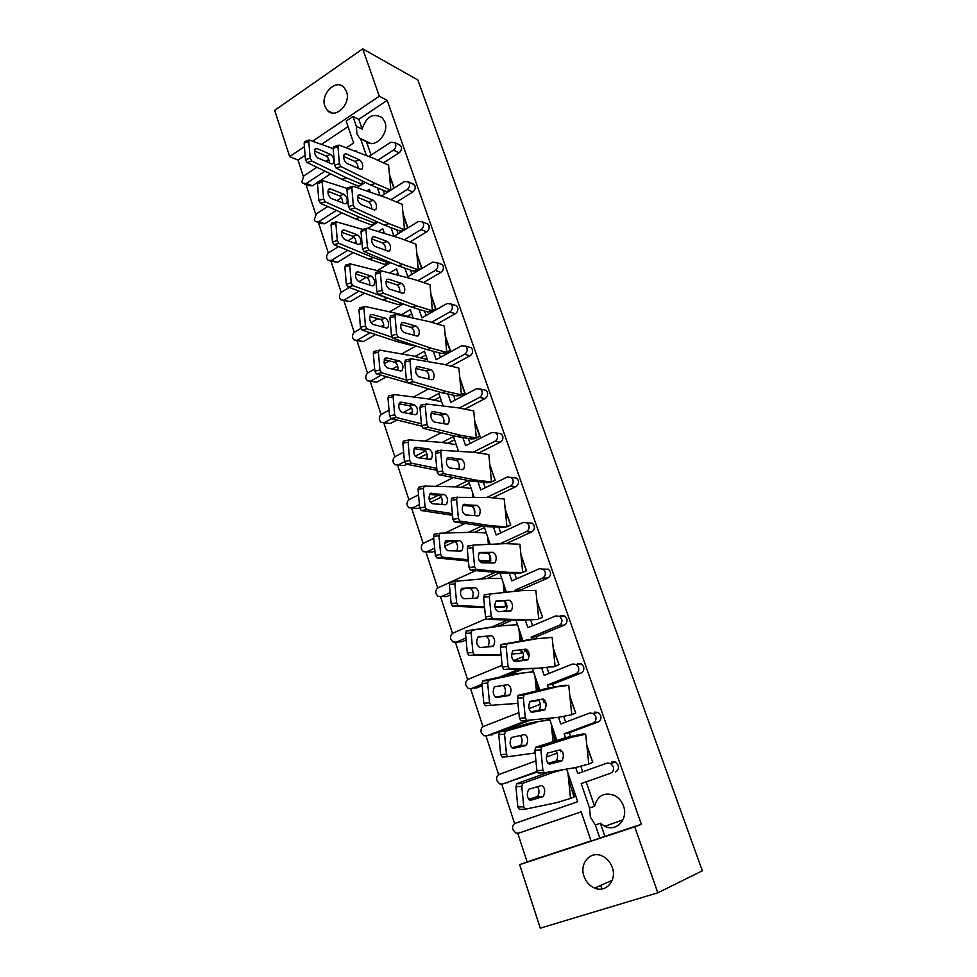 <?xml version="1.0" encoding="UTF-8"?>
<svg xmlns="http://www.w3.org/2000/svg" width="977" height="977" viewBox="0 0 977 977"><rect width="100%" height="100%" fill="white"/><g stroke="black" fill="none" stroke-linecap="round" stroke-linejoin="round"><path stroke-width="1.47" d="M589.522 807.942L594.566 806.294C597.619 795.534 604.25 791.907 614.496 795.425C618.71 797.635 621.702 801.152 623.473 805.976C628.59 819.019 616.365 832.27 604.885 826.322L600.391 823.257L595.372 825.028L590.377 817.175L589.522 807.942L581.193 783.591L610.588 773.234C613.165 771.977 614.044 769.766 613.238 766.603L610.613 763.428L607.059 763.11L577.761 773.552L575.697 767.507M584.002 876.32C586.053 881.975 589.607 885.895 594.663 888.081C606.009 893.198 617.171 880.216 612.274 867.393C610.283 861.983 606.9 858.16 602.125 855.95C590.596 850.356 579.129 863.375 584.002 876.32M324.901 106.322L327.576 110.67C335.563 119.414 351.305 103.647 346.493 91.533L343.953 87.356C335.893 78.404 320.151 94.244 324.901 106.322M384.84 121.905C389.493 133.458 375.229 148.87 366.534 141.836L359.658 138.233L356.91 133.788L356.349 126.302L362.162 129.086C366.412 116.397 373.104 112.599 382.239 117.68L384.84 121.905M304.409 146.672L289.668 156.601L274.659 110.377L362.723 48.85L417.851 79.98L702.341 870.8L657.802 892.807L540.281 928.15L519.654 864.657L634.745 826.835L657.802 892.807M592.05 762.585L592.758 762.341L586.811 745.158M582.951 733.983L581.291 734.435M574.5 713.515L575.709 713.051L569.86 696.125M566.086 685.207L564.572 685.634M557.073 665.484L558.991 664.702L553.226 648.044M549.538 637.358L548.378 637.688M539.646 618.539L542.601 617.293L536.923 600.879M522.292 572.485L526.505 570.776L520.924 554.606M506.684 526.811L510.727 525.125L505.219 509.188M491.37 481.991L495.229 480.318L489.807 464.625M480.025 436.34L474.846 438.722L480.025 436.34L474.675 420.867M465.089 393.169L459.984 395.6L465.089 393.169L459.825 377.916M450.434 350.767L445.39 353.234L450.434 350.767L445.231 335.734M436.035 309.135L431.052 311.639L436.035 309.135L430.906 294.297M421.893 268.235L416.984 270.776L421.893 268.235L416.837 253.605M407.934 227.861L403.012 213.621M394.158 188.024L389.42 174.346M371.089 155.087L366.534 141.836M398.689 144.462L401.266 146.648C401.877 149.139 401.144 151.203 399.08 152.815L393.389 150.128C395.465 148.504 396.198 146.428 395.587 143.924L394.732 142.557L390.678 142.337L368.891 156.515M383.497 162.854L399.08 152.815M384.486 194.118L383.167 190.295M412.172 183.505L414.981 185.777C415.604 188.317 414.871 190.381 412.77 191.98L407.116 189.526C409.229 187.914 409.961 185.825 409.339 183.285L408.435 181.844L404.356 181.588L381.409 196.059M396.662 202.031L412.77 191.98M398.115 233.845L396.735 229.839M425.874 223.245L427.987 224.099L428.952 225.614C429.575 228.178 428.83 230.254 426.705 231.83L421.099 229.607C423.224 228.02 423.981 225.931 423.346 223.342L422.382 221.828L418.278 221.535L394 236.361L391.008 227.629M409.998 241.93L426.705 231.83M411.989 274.281L410.548 270.079M439.784 263.692L442.129 264.547L443.167 266.147C443.802 268.76 443.045 270.849 440.896 272.4L435.327 270.421C437.488 268.858 438.246 266.758 437.598 264.132L436.56 262.52L432.457 262.202L407.812 276.747L404.857 268.113M423.493 282.561L440.896 272.4M426.119 315.437L424.604 311.04M453.926 304.897L456.528 305.728L457.627 307.425C458.286 310.075 457.529 312.176 455.331 313.702L449.811 311.981C452.009 310.43 452.778 308.329 452.119 305.654L451.008 303.957L446.892 303.615L421.881 317.855L418.962 309.318M437.159 323.949L455.331 313.702M440.505 357.35L438.917 352.746M468.301 346.859L471.17 347.653L472.367 349.448C473.039 352.147 472.257 354.248 470.035 355.762L464.563 354.297C466.786 352.782 467.568 350.658 466.896 347.946L465.699 346.139L461.584 345.773L436.194 359.707L433.312 351.28M450.934 366.131L470.035 355.762M455.148 400.02L453.487 395.209M482.894 389.615L486.082 390.348L487.376 392.241C488.06 394.989 487.267 397.102 485.019 398.592L479.585 397.407C481.844 395.905 482.638 393.78 481.954 391.008L480.66 389.102L476.556 388.724L450.776 402.329L447.93 394.012M464.82 409.143L485.019 398.592M470.059 443.485L468.337 438.453M497.745 433.202L501.262 433.825L502.654 435.84C503.35 438.624 502.557 440.749 500.261 442.215L494.887 441.311C497.183 439.833 497.989 437.696 497.293 434.887L495.889 432.86L491.797 432.457L465.626 445.732L462.817 437.537M478.718 453.023L500.261 442.215M485.251 487.767L483.444 482.504M512.84 477.619L516.723 478.107L518.225 480.244C518.934 483.09 518.128 485.227 515.807 486.656L510.482 486.045C512.815 484.604 513.633 482.443 512.913 479.597L511.398 477.448L507.332 477.032L480.745 489.953L477.985 481.869M492.542 497.83L515.807 486.656M500.737 532.868L498.844 527.372M499.748 543.896L526.371 531.635C528.74 530.218 529.571 528.056 528.838 525.15L527.189 522.866L532.453 523.232L528.191 522.927M532.453 523.232L534.089 525.504C534.822 528.386 534.004 530.535 531.635 531.94L526.371 531.635M506.11 543.664L531.635 531.94M516.515 578.836L514.537 573.096M515.416 591.28L515.038 590.181L542.565 578.091C544.983 576.711 545.813 574.537 545.068 571.582L543.273 569.139L548.476 569.2L543.7 569.151M548.476 569.2L550.259 571.618C551.004 574.549 550.173 576.711 547.767 578.079L542.565 578.091M520.594 590.731L520.375 590.096L547.767 578.079M532.587 625.683L530.535 619.699M560.908 615.644L564.779 616.035L566.745 618.624C567.503 621.604 566.66 623.778 564.217 625.121L559.076 625.463C561.531 624.108 562.373 621.922 561.616 618.917L559.65 616.316L555.742 615.913L527.861 627.674L525.235 619.992M537.032 638.628L536.373 636.723L564.217 625.121M548.976 673.446L546.9 667.389M577.602 663.407L581.388 663.786L583.55 666.546C584.319 669.575 583.464 671.749 580.985 673.068L575.905 673.751C578.396 672.432 579.263 670.234 578.482 667.181L576.32 664.409L572.522 664.018L544.177 675.363L541.661 668.024M553.678 687.149L552.689 684.254L580.985 673.068M565.683 722.137L563.68 716.288M594.627 712.111L598.303 712.465L600.672 715.408C601.466 718.498 600.599 720.684 598.083 721.966L593.076 723.004C595.604 721.71 596.483 719.512 595.689 716.397L593.308 713.43L589.62 713.076L560.81 723.981L558.514 717.265M570.641 736.56L569.322 732.713L598.083 721.966M582.732 771.781L580.79 766.163M611.993 761.767L615.534 762.097L618.148 765.235C618.954 768.386 618.075 770.584 615.51 771.83M594.566 806.294L586.273 782.125M362.162 129.086L358.828 119.353L387.185 100.362L641.376 824.332L604.873 836.324L600.391 823.257M366.351 155.538L360.733 139.125M380.053 195.595L377.403 187.865M527.189 522.866L523.171 522.439L496.157 534.993L493.434 527.043M543.273 569.139L539.304 568.724L511.863 580.9L509.188 573.072M515.038 590.181L520.375 590.096M531.793 639.19L531.097 637.138L536.373 636.723M548.488 687.979L547.474 685.011L552.689 684.254M565.512 737.733L564.169 733.812L569.322 732.713M356.629 151.814L356.239 150.653L355.274 151.288M346.298 147.845L353.625 142.996L346.188 121.111L353.002 116.519L356.349 126.302M573.987 796.89L568.59 779.39M555.522 740.92L551.907 730.295M548.244 719.512L546.656 719.951M538.364 690.446L535.543 682.154M531.964 671.602L530.523 672.017M525.125 651.476L524.368 649.278M521.547 640.961L519.495 634.916M515.99 624.596L515.135 624.804M505.048 592.404L503.741 588.557M505.036 606.583L503.937 607.059L505.475 606.534L504.987 601.356M505.634 606.461L500.175 607.132L503.937 607.059M488.72 544.384L488.28 543.078M489.66 560.835L490.784 560.493M402.475 303.603L401.388 304.226L402.817 303.737M316.902 167.262L303.896 175.86L301.844 181.795L302.809 183.322L306.363 183.42L312.371 185.801L317.61 182.369M318.355 181.881L330.605 173.869M312.371 185.801L308.83 185.703L304.494 183.994M348.044 126.57L321.653 144.254M305.117 155.319L298.009 160.081L303.31 176.324M306.009 184.592L315.73 214.354M318.417 222.597L328.345 253.019M331.032 261.25L341.193 292.367M343.88 300.586L354.26 332.4M356.935 340.607L367.56 373.129M370.234 381.335L381.091 414.578M383.778 422.821L394.867 456.784M397.602 465.162L408.887 499.735M411.671 508.272L423.163 543.481M425.996 552.176L437.696 588.02M440.59 596.874L452.51 633.389M455.453 642.414L467.604 679.613M470.596 688.797L482.968 726.705M486.033 736.072L498.636 774.7M501.751 784.238L514.61 823.623M517.786 833.344L527.104 861.897L591.036 840.879M566.611 769.082L577.712 801.702L515.331 823.269C512.949 824.429 512.119 826.554 512.84 829.632L515.832 833.051L518.567 833.173L581.168 811.875M535.946 760.888L499.357 774.346C497 775.543 496.182 777.643 496.902 780.672L499.626 783.896L502.52 784.055L537.24 772.001M507.979 782.638L507.332 782.797M518.86 712.636L483.676 726.338C481.356 727.572 480.55 729.672 481.258 732.64L483.762 735.693L486.79 735.864L500.664 731.565M502.691 730.784L530.78 719.988M492.298 734.789L491.077 735.022M502.117 665.325L468.288 679.235C466.017 680.493 465.223 682.581 465.907 685.512L468.203 688.394L471.341 688.59L476.91 687.832L482.162 685.695M507.258 675.51L523.428 668.94M476.91 687.832L475.152 688.077M486.143 618.746L453.194 633.011C450.947 634.293 450.165 636.381 450.837 639.251L452.949 641.974L456.186 642.182L461.803 641.742L466.102 639.911M498.502 626.049L512.327 620.139M461.803 641.742L459.532 641.926M449.701 582.487L438.38 587.629C436.169 588.948 435.388 591.012 436.047 593.845L438.001 596.41L446.977 596.507L450.348 594.993M460.619 590.377L465.003 588.41M487.083 578.506L499.821 572.778M446.977 596.507L444.242 596.568M433.739 538.364L423.823 543.078C421.649 544.421 420.879 546.485 421.527 549.269L423.334 551.7L432.42 552.078L434.887 550.918M444.718 546.302L454.952 541.49M474.407 532.343L484.47 527.617M432.42 552.078L429.282 551.993M418.559 494.85L409.534 499.332C407.385 500.7 406.64 502.752 407.275 505.488L408.936 507.784L418.119 508.455L419.707 507.674M430.442 502.41L441.238 497.11M461.107 487.352L469.387 483.285M403.66 452.143L395.502 456.357C393.389 457.761 392.644 459.801 393.267 462.5L394.818 464.673L404.075 465.614L406.75 464.246M419.218 457.859L426.961 453.902M447.637 443.314L454.586 439.76M404.075 465.614L397.92 465.052M389.029 410.218L381.726 414.163C379.638 415.579 378.905 417.606 379.516 420.257L380.957 422.333L390.275 423.517L396.918 419.988M408.936 413.589L412.526 411.671M434.13 400.179L440.041 397.016M390.275 423.517L383.814 422.809M374.667 369.062L368.182 372.701C366.131 374.142 365.398 376.169 365.996 378.771L367.34 380.737L376.731 382.166L386.465 376.78M420.66 357.863L425.764 355.042M376.731 382.166L369.965 381.286M360.757 328.541L354.871 331.96C352.856 333.426 352.135 335.441 352.721 338.005L353.967 339.862L363.407 341.535L375.62 334.525M386.868 328.077L387.576 327.674M407.299 316.353L411.744 313.812M363.407 341.535L356.385 340.472M349.229 287.458L341.803 291.928C339.801 293.405 339.092 295.408 339.678 297.948L340.839 299.707L350.316 301.588L364.519 293.161M395.734 274.622L397.957 273.304M350.316 301.588L343.049 300.342M338.592 246.595L328.944 252.579C326.977 254.081 326.281 256.072 326.843 258.563L327.942 260.248L331.496 260.395L337.456 262.337L353.271 252.628M337.456 262.337L329.957 260.908M327.783 206.538L316.316 213.89L314.24 219.862L315.266 221.461L318.832 221.571L324.804 223.745L341.938 212.876M324.804 223.745L321.262 223.623L317.11 222.121M370.381 192.249L369.404 189.367L366.815 191.016M384.401 233.442L382.801 228.752L378.258 231.561M398.665 275.392L396.442 268.846L389.505 272.974M413.198 318.123L410.328 309.648L401.584 314.679M428.011 361.649L424.458 351.195L414.981 356.446M443.106 406.017L438.844 393.487L428.476 399.019M458.494 451.24L453.499 436.56L442.019 442.447M474.175 497.33L468.459 480.525M490.161 544.323L483.994 526.212M506.465 592.245L499.833 572.778M527.739 654.798L525.809 649.131M522.951 640.717L515.99 620.261M544.079 702.817L542.772 699.007M539.744 690.104L532.453 668.671M560.725 751.777L560.09 749.884M556.89 740.481L549.318 718.217M604.873 836.324L591.109 841.087L581.156 811.814L518.567 833.173M328.797 159.41L325.829 161.364M306.363 183.42L324.999 171.17M365.361 182.43L357.191 187.694M341.413 197.818L336.967 200.664M318.832 221.571L336.393 210.385M377.94 222.17L367.902 228.398M353.967 237.045L348.007 240.745M331.496 260.395L347.763 250.368M390.58 262.642L377.366 270.58M366.094 277.334L358.913 281.657M344.392 299.878L359.06 291.134M403.269 303.896L389.567 311.846M377.781 318.685L370.942 322.642M357.521 340.045L370.222 332.73M380.957 326.562L383.766 324.938M415.982 345.968L401.669 353.967M389.286 360.892L384.279 363.7M370.869 380.932L381.14 375.229M392.265 369.062L397.688 366.045M428.634 388.895L413.54 397.028M400.497 404.051L398.75 404.991M384.462 422.54L391.667 418.693M403.183 412.538L411.61 408.032M441.152 432.738L424.971 441.115M398.286 464.893L404.515 461.694M415.176 456.222L425.459 450.947M453.365 477.57L435.644 486.363M412.367 508.016L419.426 504.535M429.245 499.711L438.343 495.229M455.306 486.876L468.276 480.489M465.052 523.477L444.926 533.039M426.717 551.92L434.631 548.195M444.559 543.505L449.53 541.173M468.227 532.367L481.917 525.919M475.823 570.617L450.58 582.084M441.311 596.642L450.128 592.673M480.305 579.092L495.254 572.375M506.648 609.88L503.155 611.394M456.186 642.182L465.919 638.018M491.358 627.124L507.967 620.004M523.538 656.52L513.328 660.721M471.341 688.59L482.027 684.242M499.308 677.208L519.349 669.062M540.318 704.283L529.045 708.667M486.79 735.864L527.14 720.33M557.134 753.096L546.241 757.102M502.52 784.055L537.069 771.5M599.878 838.205L595.372 825.028M581.193 783.591L610.588 773.234M564.169 733.812L593.076 723.004M547.474 685.011L575.905 673.751M531.097 637.138L559.076 625.463M486.705 497.501L510.482 486.045M473.137 452.253L494.887 441.311M459.3 408.032L479.585 397.407M445.378 364.751L464.563 354.297M431.553 322.3L449.811 311.981M417.851 280.655L435.327 270.421M404.307 239.792L421.099 229.607M390.947 199.662L407.116 189.526M377.757 160.252L393.389 150.128M362.723 48.85L379.296 96.234L312.921 140.944M298.009 160.081L289.668 156.601M527.104 861.897L519.654 864.657M641.376 824.332L634.745 826.835M387.185 100.362L379.296 96.234M358.828 119.353L353.002 116.519M601.905 888.972L600.696 885.406M574.488 796.719L568.761 780.965M574.146 796.817L570.544 798.417L567.942 772.978M564.144 769.497L553.409 772.318L547.694 772.551L551.138 771.647M537.606 786.57C539.426 790.246 539.426 793.568 537.582 796.548L528.569 799.369M515.893 786.656L517.859 806.978L523.77 806.819L521.791 786.448L515.893 786.656L516.87 783.591L522.756 783.359L521.791 786.448M547.694 772.551L516.87 783.591M525.052 809.212L519.373 809.359L517.859 806.978M523.77 806.819L525.272 809.2L556.475 802.703L570.544 798.417M542.723 796.768L530.499 800.334C527.043 798.392 526.42 794.704 528.655 789.282L541.6 785.471C544.946 787.45 545.545 791.077 543.383 796.365L536.91 796.951M553.409 772.318L522.756 783.359M592.758 762.341L586.969 746.66M582.573 733.947L585.663 734.179L579.947 734.509L566.062 737.562L535.823 747.185L541.795 746.868L540.855 749.896L534.883 750.214L536.898 770.572L542.894 770.316L540.855 749.896M592.416 762.426L588.789 764.051L585.663 734.179L571.863 737.232L566.062 737.562M556.023 750.837C557.989 754.439 558.087 757.822 556.292 760.985L547.767 763.367M534.883 750.214L535.823 747.185M544.238 772.783L538.388 773.027L536.898 770.572M542.894 770.316L544.384 772.77L574.989 767.69L588.789 764.051M561.457 761.144L549.477 764.148C546.106 762.133 545.459 758.445 547.547 753.108L560.309 749.835C563.582 751.875 564.205 755.502 562.166 760.717L555.571 761.425M571.863 737.232L541.795 746.868M555.18 741.018L552.066 731.846M549.831 719.744L530.951 722.76L499.748 731.626L505.536 731.272L504.547 734.228L498.758 734.57L500.664 754.586L506.477 754.293L504.547 734.228M547.865 719.487L549.782 719.609M553.067 741.702L551.272 723.981M549.868 719.866L530.951 722.76M520.326 735.412C522.487 738.868 522.622 742.251 520.729 745.536L511.728 747.759M498.758 734.57L499.748 731.626M507.869 756.735L502.178 757.004L500.664 754.586M525.663 745.659L513.304 748.37C509.86 746.355 509.225 742.752 511.386 737.537L524.576 734.545C527.91 736.573 528.533 740.139 526.432 745.231L519.959 745.964M536.581 722.406L505.536 731.272M506.477 754.293L507.991 756.723L535.152 752.962M538.022 690.519L535.701 683.68M532.086 671.883L514.537 673.947L482.98 680.713L488.659 680.248L487.657 683.082L481.966 683.534L483.823 703.245L489.526 702.829L487.657 683.082M531.586 671.59L533.466 671.651M534.956 701.034L535.762 701.034M538.693 700.033L537.387 700.631L537.313 699.886M536.422 690.91L534.92 675.925M533.527 671.81L514.537 673.947M503.204 685.256C505.817 688.345 506.147 691.777 504.205 695.539L495.363 697.199M481.966 683.534L482.98 680.713M489.526 702.829L491.052 705.309L485.349 705.712L483.823 703.245M529.619 701.901L537.387 700.631M508.956 695.575L496.45 697.468C493.031 695.38 492.371 691.838 494.46 686.819L507.893 684.621C511.215 686.721 511.85 690.214 509.811 695.123L503.338 695.99M520.069 673.483L488.659 680.248M491.052 705.309L517.957 703.355M524.771 651.5L524.014 649.302M521.205 641.022L519.642 636.418M515.624 624.596L517.468 624.596M516.271 653.625L519.703 653.601M522.951 652.355L521.291 653.137L520.936 649.595M520.118 641.217L518.885 628.773M517.48 624.657L498.441 626.062L466.542 630.824L472.135 630.238L471.097 632.949L465.504 633.523L467.311 652.941L472.929 652.416L471.097 632.949M478.266 636.796L486.021 636.235C489.343 638.384 490.002 641.816 488.012 646.53L487.413 646.921M465.504 633.523L466.542 630.824M472.929 652.416L474.456 654.932L468.838 655.457L501.128 655.078M468.838 655.457L467.311 652.941M511.594 654.089L521.291 653.137M492.567 646.469L479.939 647.568C476.532 645.431 475.848 641.938 477.875 637.102L491.541 635.673C494.838 637.834 495.498 641.278 493.519 646.005L492.567 646.469M503.876 625.488L472.135 630.238M474.456 654.932L501.079 654.639M504.694 592.441L503.888 590.047M504.12 592.502L503.143 582.512M455.929 581.23L454.879 583.831L449.371 584.515L449.945 582.17L455.929 581.23L487.999 578.421L501.751 578.396M461.523 588.459L470.084 588.337C473.344 590.499 474.04 593.857 472.172 598.437M449.371 584.515L451.142 603.639L456.662 602.992L454.879 583.831M494.973 607.328L500.175 607.132M456.662 602.992L458.189 605.557L452.669 606.192L484.616 607.657M452.669 606.192L451.142 603.639M494.899 606.925L505.488 606.534M476.507 598.327L463.745 598.657C460.375 596.458 459.666 593.027 461.62 588.362L475.494 587.678C478.779 589.9 479.463 593.283 477.545 597.851L476.507 598.327M458.189 605.557L484.543 606.79M479.646 561.396L488.476 561.384M490.796 560.407L489.99 560.798L489.355 554.24M488.402 544.397L487.706 537.106M484.763 561.482L489.99 560.798L479.194 560.578M438.978 535.665L433.568 536.458L435.278 555.302L440.7 554.557L438.978 535.665L440.041 533.186L472.416 532.245L486.302 532.99M445.341 540.989L454.439 541.38C457.505 543.261 458.311 546.461 456.857 550.979M433.568 536.458L434.106 534.224L439.882 533.21M440.7 554.557L442.239 557.146L436.817 557.891L468.435 561.067M436.817 557.891L435.278 555.302M460.753 551.101L447.869 550.71C444.523 548.451 443.79 545.068 445.683 540.562L459.764 540.611C463.025 542.882 463.733 546.216 461.877 550.625L460.753 551.101M442.239 557.146L468.313 559.809M474.663 514.781L474.053 508.443M472.99 497.305L472.538 492.542M423.383 488.451L418.058 489.343L419.731 507.918L425.068 507.063L423.383 488.451L424.47 486.07L457.126 486.925L471.134 488.427M429.55 494.399L439.088 495.302C441.995 497.024 442.874 500.09 441.738 504.486M418.058 489.343L418.571 487.218L424.201 486.119M425.068 507.063L426.607 509.689L421.27 510.531L452.546 515.294M421.27 510.531L419.731 507.918M445.292 504.779L432.31 503.692C428.976 501.384 428.231 498.05 430.063 493.69L444.34 494.447C447.576 496.756 448.296 500.053 446.501 504.303L445.292 504.779M426.607 509.689L452.388 513.658M459.361 466.921L459.141 464.539M457.883 451.191L457.651 448.785M408.093 442.154L402.854 443.143L404.478 461.449L409.729 460.497L408.093 442.154L409.192 439.87L442.129 442.459L456.259 444.669M414.126 448.663L424.042 450.092C426.802 451.716 427.743 454.647 426.851 458.897M402.854 443.143L403.342 441.115L408.813 439.943M409.729 460.497L411.268 463.147L406.029 464.099L436.951 470.303M406.029 464.099L404.478 461.449M430.136 459.337L417.045 457.566C413.735 455.209 412.966 451.924 414.737 447.71L416.104 447.222L429.196 449.139C432.42 451.508 433.153 454.757 431.419 458.872L430.136 459.337M411.268 463.147L436.768 468.325M393.096 396.735L387.942 397.81L389.53 415.86L394.696 414.81L393.096 396.735L394.207 394.549L427.401 398.799L441.641 401.706M399.019 403.77L409.265 405.736C411.915 407.287 412.892 410.096 412.209 414.187M387.942 397.81L389.066 395.648M394.696 414.81L396.235 417.497L391.069 418.547L421.673 426.106M391.069 418.547L389.53 415.86M415.249 414.749L402.06 412.331C398.787 409.925 398.005 406.676 399.703 402.597L401.156 402.121L414.346 404.698C417.533 407.104 418.29 410.303 416.617 414.297L415.249 414.749M396.235 417.497L421.441 423.798M575.709 713.051L570.006 697.602M565.72 685.182L549.05 687.845L518.421 695.294L524.283 694.855L523.318 697.761L517.444 698.189L519.41 718.242L525.296 717.863L523.318 697.761M575.368 713.112L571.777 714.749L568.748 685.317L549.05 687.845M538.351 699.715C540.733 703.037 541.002 706.481 539.145 710.059L530.706 711.854M517.444 698.189L518.421 695.294M525.296 717.863L526.798 720.367L520.912 720.733L519.41 718.242M526.798 720.367L557.794 717.411L571.777 714.749M544.128 710.108L531.989 712.27C528.63 710.169 527.959 706.554 529.998 701.413L543.004 698.97C546.265 701.083 546.9 704.649 544.922 709.656L538.339 710.511M554.741 687.405L524.283 694.855M558.991 664.702L553.385 649.51M549.184 637.358L552.139 637.383L555.107 666.399L558.649 664.751M551.26 666.864L553.434 666.839M552.139 637.383L532.367 639.092L501.36 644.466L507.124 643.904L506.135 646.689L500.371 647.238L502.276 666.986L508.064 666.485L506.135 646.689M520.423 649.644C523.635 651.891 524.283 655.396 522.341 660.134L514.305 661.38M500.371 647.238L501.36 644.466M508.064 666.485L509.567 669.025L503.778 669.514L535.311 668.586L555.107 666.399M503.778 669.514L502.276 666.986M527.128 660.098L514.842 661.429C511.508 659.267 510.824 655.714 512.791 650.767L526.041 649.119C529.29 651.293 529.949 654.798 528.032 659.634L521.449 660.599M537.973 638.543L507.124 643.904M509.567 669.025L540.94 668.109M542.601 617.293L537.069 602.32M542.247 617.305L538.742 618.966L535.86 590.377L521.51 590.633L490.307 593.979L489.306 596.642L483.627 597.313L485.496 616.756L491.175 616.145L492.689 618.722L486.998 619.333L518.872 620.358L537.118 619.479M533.283 619.54L518.872 620.358M495.925 601.136L503.839 600.892C507.075 603.114 507.747 606.558 505.878 611.211L505.805 611.272M483.627 597.313L484.641 594.651L490.307 593.979M486.998 619.333L485.496 616.756M510.482 611.065L498.05 611.614C494.728 609.392 494.02 605.899 495.937 601.124L509.42 600.244C512.644 602.479 513.328 605.935 511.459 610.588L510.482 611.065M491.175 616.145L489.306 596.642M492.689 618.722L524.417 619.76M526.505 570.776L521.059 556.023M526.163 570.763L522.695 572.437L519.886 544.238L505.378 543.639L473.833 545.056L472.807 547.596L467.238 548.378L469.045 567.539L474.627 566.807L476.141 569.42L470.56 570.153L502.752 573.047L521.107 573.01M517.322 573.108L522.695 572.437L508.199 572.351L502.752 573.047M479.109 552.835L487.621 553.08C490.674 555.046 491.455 558.319 489.99 562.935M467.238 548.378L467.751 546.082L473.711 545.068M470.56 570.153L469.045 567.539M494.154 562.996L481.588 562.789C478.29 560.505 477.57 557.073 479.414 552.469L493.116 552.335C496.328 554.631 497.024 558.026 495.217 562.52L494.154 562.996M474.627 566.807L472.807 547.596M476.141 569.42L508.199 572.351M510.727 525.125L505.353 510.592M510.373 525.101L506.953 526.774L504.205 498.978L489.55 497.537L457.126 497.342L456.638 499.528L451.154 500.419L452.913 519.3L458.408 518.457L459.935 521.107L454.439 521.938L486.937 526.64L505.402 527.409M501.653 527.543L506.953 526.774L492.298 525.858L486.937 526.64M462.744 505.439L471.732 506.196C474.602 507.967 475.469 511.093 474.333 515.575M451.154 500.419L451.655 498.233L457.444 497.134M454.439 521.938L452.913 519.3M478.132 515.868L465.455 514.928C462.17 512.583 461.425 509.2 463.22 504.755L477.13 505.353C480.318 507.698 481.038 511.044 479.292 515.392L478.132 515.868M458.408 518.457L456.638 499.528M459.935 521.107L492.298 525.858M495.229 480.318L489.941 466.005M494.875 480.281L491.492 481.966L488.818 454.549L474.016 452.314L441.262 450.324L440.786 452.412L435.4 453.389L437.11 472.001L442.508 471.061L444.034 473.735L438.636 474.675L471.427 481.111L489.978 482.662M486.277 482.833L491.492 481.966L476.703 480.232L471.427 481.111M446.745 458.909L456.137 460.216C458.872 461.865 459.801 464.844 458.921 469.18M435.4 453.389L435.876 451.313L441.506 450.141M438.636 474.675L437.11 472.001M462.426 469.632L449.628 467.995C446.379 465.602 445.61 462.255 447.332 457.969L448.651 457.468L461.449 459.275C464.612 461.669 465.357 464.967 463.66 469.168L462.426 469.632M442.508 471.061L440.786 452.412M444.034 473.735L476.703 480.232M428.451 427.291L461.388 435.449L476.324 437.977L473.711 410.926L458.775 407.922L426.314 403.977L425.239 406.2L419.939 407.275L421.6 425.618L426.925 424.58L428.451 427.291L423.139 428.329L456.198 436.426L471.195 438.929L476.324 437.977L479.658 436.279L474.81 422.223M471.195 438.929L474.846 438.722M431.089 413.259L440.835 415.103C443.448 416.654 444.425 419.524 443.766 423.688M419.939 407.275L421.026 405.052M423.139 428.329L421.6 425.618M461.388 435.449L456.198 436.426M447.026 424.274L434.118 421.966C430.881 419.524 430.1 416.226 431.761 412.074L433.153 411.598L446.074 414.065C449.212 416.507 449.97 419.756 448.333 423.823L447.026 424.274M426.925 424.58L425.239 406.2M378.38 352.172L373.312 353.344L374.85 371.138L379.931 370.002L378.38 352.172L379.516 350.096L412.941 355.946L427.291 359.524M384.23 359.695L394.769 362.198C397.309 363.688 398.323 366.399 397.81 370.332M373.312 353.344L374.447 351.268M379.931 370.002L381.482 372.725L376.401 373.849L412.624 384.23M376.401 373.849L374.85 371.138M400.655 370.979L387.368 367.938C384.12 365.483 383.314 362.284 384.962 358.327L386.489 357.875L399.764 361.063C402.939 363.517 403.709 366.68 402.097 370.552L400.655 370.979M381.482 372.725L406.395 380.041M413.186 318.075L398.738 313.861L365.093 306.473L363.945 308.451L358.95 309.709L360.452 327.258L365.459 326.037L367.01 328.785L362.003 329.994L396.21 341.388L411.769 345.443L413.93 345.284M411.769 345.443L413.332 345.089M369.721 316.426L380.529 319.455C382.972 320.908 384.01 323.521 383.656 327.295M358.95 309.709L360.098 307.731M362.003 329.994L360.452 327.258M399.801 340.546L396.21 341.388M386.318 328.016L372.945 324.376C369.721 321.873 368.903 318.71 370.491 314.887L372.09 314.447L385.451 318.233C388.602 320.737 389.396 323.863 387.832 327.613L386.318 328.016M365.459 326.037L363.945 308.451M367.01 328.785L391.96 337.163M380.041 271.276L350.181 263.863L349.778 265.549L344.869 266.892L346.322 284.197L351.244 282.89L352.807 285.663L347.885 286.957L382.276 299.792L397.932 304.519L401.388 304.226M397.932 304.519L402.133 303.468M355.518 273.939L366.558 277.48C368.903 278.897 369.965 281.425 369.746 285.052M344.869 266.892L346.029 264.999M347.885 286.957L346.322 284.197M352.807 285.663L397.651 301.783M387.1 298.559L382.276 299.792M372.249 285.846L358.791 281.62C355.591 279.08 354.761 275.954 356.287 272.229L357.961 271.826L371.407 276.198C374.521 278.726 375.327 281.816 373.825 285.455L372.249 285.846M351.244 282.89L349.778 265.549M413.161 381.738L446.367 391.508L461.425 394.793L458.885 368.109L443.814 364.36L411.085 358.754L409.998 360.879L404.783 362.052L406.395 380.126L411.635 378.991L413.161 381.738L407.934 382.862L441.25 392.571L456.369 395.832L464.734 393.084L459.947 379.259M456.369 395.832L459.984 395.6M415.762 368.451L425.825 370.833C428.329 372.322 429.343 375.083 428.854 379.088M404.783 362.052L405.882 359.927M407.934 382.862L406.395 380.126M446.367 391.508L441.25 392.571M431.907 379.772L418.889 376.817C415.677 374.325 414.883 371.077 416.495 367.059L417.961 366.595L430.979 369.709C434.106 372.188 434.875 375.4 433.287 379.332L431.907 379.772M411.635 378.991L409.998 360.879M398.176 337.053L431.614 348.374L446.794 352.379L444.327 326.062L429.135 321.592L396.149 314.399L395.038 316.426L389.908 317.684L391.484 335.514L396.638 334.281L398.176 337.053L393.023 338.274L426.583 349.522L441.824 353.503L450.067 350.67L445.353 337.053M441.824 353.503L445.39 353.234M400.753 324.474L411.097 327.38C413.491 328.834 414.529 331.484 414.211 335.319M389.908 317.684L391.02 315.656M393.023 338.274L391.484 335.514M431.614 348.374L426.583 349.522M417.069 336.1L403.965 332.522C400.778 329.994 399.959 326.782 401.51 322.874L403.049 322.447L416.165 326.171C419.267 328.699 420.061 331.875 418.522 335.685L417.069 336.1M396.638 334.281L395.038 316.426M383.46 293.222L417.13 306.033L432.432 310.735L430.014 284.759L414.712 279.605L381.494 270.873L380.371 272.803L375.315 274.158L376.853 291.732L381.922 290.413L383.46 293.222L378.392 294.529L412.184 307.267L427.535 311.932L435.669 309.013L431.028 295.604M427.535 311.932L431.052 311.639M386.037 281.303L396.638 284.734C398.934 286.151 399.996 288.704 399.813 292.392M375.315 274.158L376.45 272.217M378.392 294.529L376.853 291.732M417.13 306.033L412.184 307.267M402.512 293.247L389.31 289.058C386.147 286.481 385.317 283.306 386.807 279.532L388.431 279.129L401.632 283.44C404.71 286.017 405.516 289.155 404.038 292.856L402.512 293.247L404.038 292.856M381.922 290.413L380.371 272.803M388.125 264.12L390.238 262.508M362.748 229.4L336.247 221.816L335.868 223.428L331.032 224.857L332.449 241.93L337.297 240.537L338.86 243.334L334.012 244.714L368.598 258.929L384.352 264.315L387.759 263.985M390.128 262.459L389.054 263.045L388.956 261.97M384.352 264.315L389.054 263.045L373.348 257.623L368.598 258.929M341.571 232.221L352.831 236.275C355.091 237.667 356.165 240.098 356.068 243.591M331.032 224.857L332.143 223.037M334.012 244.714L332.449 241.93M358.425 244.421L344.893 239.646C341.73 237.069 340.875 233.967 342.353 230.364L344.087 229.986L357.606 234.907C360.708 237.472 361.527 240.525 360.073 244.067L358.425 244.421M337.297 240.537L335.868 223.428M338.86 243.334L373.348 257.623M347.043 188.427L322.581 180.55L322.215 182.088L317.452 183.591L318.832 200.432L323.607 198.966L325.17 201.775L320.395 203.24L355.164 218.787L371.004 224.795L374.24 224.466M377.781 222.267L375.632 223.452L375.412 221.022M371.004 224.795L375.632 223.452L359.841 217.407L355.164 218.787M327.893 191.248L339.349 195.791C341.523 197.159 342.609 199.516 342.622 202.874M317.452 183.591L318.514 181.832M320.395 203.24L318.832 200.432M344.857 203.753L331.252 198.429C328.113 195.815 327.246 192.75 328.663 189.245L330.458 188.903L344.063 194.35C347.128 196.963 347.959 199.98 346.554 203.424L344.857 203.753M323.607 198.966L322.215 182.088M325.17 201.775L359.841 217.407M333.169 148.602L309.159 140.016L308.805 141.482L304.116 143.057L305.471 159.678L310.173 158.14L311.724 160.973L307.034 162.512L341.95 179.341L357.875 185.96L360.33 185.691M362.418 184.348L362.113 180.83M357.875 185.96L361.783 184.751M314.484 150.995L326.11 156.039C328.199 157.382 329.298 159.666 329.396 162.89M304.116 143.057L305.129 141.372M307.034 162.512L305.471 159.678M311.724 160.973L346.566 177.887L362.235 184.47M346.566 177.887L341.95 179.341M331.521 163.794L317.855 157.956C314.741 155.306 313.861 152.278 315.229 148.858L317.085 148.553L330.751 154.525C333.792 157.163 334.647 160.155 333.291 163.501L331.521 163.794M310.173 158.14L308.805 141.482M369.025 250.197L402.915 264.449L418.327 269.823L415.97 244.189L400.558 238.376L367.108 228.166L365.972 230.01L361.002 231.439L362.491 248.769L367.486 247.376L369.025 250.197L364.042 251.59L398.042 265.756L413.503 271.093L421.514 268.101L416.947 254.899M413.503 271.093L416.984 270.776M371.614 238.925L382.447 242.87C384.657 244.25 385.732 246.717 385.659 250.246M361.002 231.439L362.101 229.583M364.042 251.59L362.491 248.769M402.915 264.449L398.042 265.756M388.211 251.162L374.924 246.412C371.785 243.786 370.942 240.647 372.384 236.984L374.069 236.605L387.356 241.502C390.421 244.103 391.24 247.205 389.811 250.808L388.211 251.162M367.486 247.376L365.972 230.01M403.293 230.694L407.617 227.897L403.122 214.903M407.763 227.959L404.466 229.632L402.158 204.327L386.648 197.879L352.99 186.241L351.842 187.999L346.945 189.514L348.41 206.611L353.308 205.133L351.842 187.999M353.308 205.133L354.859 207.979L349.949 209.444L384.144 224.991L399.715 230.975L403.147 230.633M399.715 230.975L404.466 229.632L388.956 223.611L384.144 224.991M357.472 197.305L368.512 201.763C370.637 203.118 371.712 205.488 371.761 208.883M346.945 189.514L347.995 187.718M349.949 209.444L348.41 206.611M374.179 209.847L360.806 204.535C357.692 201.885 356.837 198.771 358.229 195.205L359.976 194.863L373.348 200.309C376.377 202.96 377.22 206.025 375.84 209.518L374.179 209.847M354.859 207.979L388.956 223.611M393.89 188.182L389.542 175.604M390.837 190.112L388.602 165.162L372.994 158.091L339.129 145.084L337.969 146.758L333.157 148.345L334.574 165.223L339.41 163.66L340.949 166.542L336.125 168.081L370.503 184.946L386.159 191.565L389.041 191.248M386.159 191.565L390.739 190.173M343.586 156.442L354.822 161.388C356.861 162.719 357.948 165.015 358.083 168.276M333.157 148.345L334.146 146.635M336.125 168.081L334.574 165.223M340.949 166.542L375.229 183.493L390.812 190.124M375.229 183.493L370.503 184.946M360.403 169.277L346.957 163.428C343.855 160.741 342.988 157.663 344.331 154.195L346.139 153.89L359.585 159.862C362.601 162.548 363.444 165.589 362.113 168.984L360.403 169.277M339.41 163.66L337.969 146.758M530.499 800.334L529.852 800.346M491.541 635.673L486.021 636.235M475.494 587.678L470.084 588.337M459.764 540.611L454.439 541.38M431.345 493.19L430.601 493.312M444.34 494.447L439.088 495.302M416.104 447.222L415.14 447.405M429.196 449.139L424.042 450.092M401.156 402.121L399.984 402.365M414.346 404.698L409.265 405.736M509.42 600.244L503.839 600.892M493.116 552.335L487.621 553.08M464.441 504.254L463.782 504.352M477.13 505.353L471.732 506.196M448.651 457.468L447.771 457.627M461.449 459.275L456.137 460.216M433.153 411.598L432.078 411.818M446.074 414.065L440.835 415.103M386.489 357.875L385.109 358.193M399.764 361.063L394.769 362.198M372.09 314.447L370.527 314.838M385.451 318.233L380.529 319.455M357.961 271.826L356.226 272.29M371.407 276.198L366.558 277.48M417.961 366.595L416.678 366.876M430.979 369.709L425.825 370.833M403.049 322.447L401.584 322.801M416.165 326.171L411.097 327.38M388.431 279.129L386.782 279.556M401.632 283.44L396.638 284.734M344.087 229.986L342.194 230.535M357.606 234.907L352.831 236.275M330.458 188.903L328.431 189.538M344.063 194.35L339.349 195.791M317.085 148.553L314.924 149.273M330.751 154.525L326.11 156.039M374.069 236.605L372.274 237.118M387.356 241.502L382.447 242.87M359.976 194.863L358.034 195.461M373.348 200.309L368.512 201.763M346.139 153.89L344.063 154.561M359.585 159.862L354.822 161.388M622.947 819.813L604.885 826.322M612.225 880.301L594.663 888.081M332.436 113.014L327.576 110.67M370.747 143.424L359.658 138.233M610.613 763.428L615.534 762.097M412.306 508.052L414.7 508.235M593.308 713.43L598.303 712.465M576.32 664.409L581.388 663.786M559.65 616.316L564.779 616.035M511.398 477.448L516.723 478.107M495.889 432.86L501.262 433.825M480.66 389.102L486.082 390.348M465.699 346.139L471.17 347.653M451.008 303.957L456.528 305.728M436.56 262.52L442.129 264.547M422.382 221.828L427.987 224.099M408.435 181.844L414.089 184.348M394.732 142.557L400.423 145.292M543.383 796.365L537.582 796.548M522.451 783.566L516.564 783.786M582.951 734.338L585.626 734.179M562.166 760.717L556.292 760.985M541.466 747.087L535.494 747.393M548.256 719.841L549.819 719.707M526.432 745.231L520.729 745.536M505.182 731.492L499.394 731.834M509.811 695.123L504.205 695.539M488.268 680.481L482.577 680.945M493.519 646.005L488.012 646.53M471.683 630.483L466.09 631.057M477.545 597.851L472.612 598.425M455.441 581.474L449.945 582.17M461.877 550.625L458.836 551.04M439.516 533.43L434.106 534.224M446.501 504.303L444.132 504.682M423.896 486.326L418.571 487.218M431.419 458.872L429.392 459.239M408.581 440.114L403.342 441.115M416.617 414.297L414.785 414.663M393.56 394.793L388.406 395.88M566.208 685.512L568.651 685.304M544.922 709.656L539.145 710.059M523.904 695.087L518.042 695.526M550.344 637.529L551.92 637.383M528.032 659.634L522.341 660.134M506.697 644.148L500.932 644.698M511.459 610.588L505.878 611.211M489.843 594.224L484.177 594.895M495.217 562.52L491.871 562.96M473.32 545.3L467.751 546.082M479.292 515.392L476.813 515.758M457.126 497.342L451.655 498.233M463.66 469.168L461.584 469.522M441.262 450.324L435.876 451.313M448.333 423.823L446.489 424.177M425.691 404.209L420.391 405.296M402.097 370.552L400.399 370.918M378.82 350.328L373.764 351.5M387.832 327.613L386.22 327.991M364.36 306.693L359.377 307.95M373.825 285.455L372.286 285.858M350.181 263.863L345.272 265.207M433.287 379.332L431.59 379.699M410.425 358.986L405.211 360.159M418.522 335.685L416.923 336.064M395.453 314.618L390.324 315.889M380.761 271.081L375.718 272.436M360.073 244.067L358.608 244.482M336.247 221.816L331.423 223.245M346.554 203.424L345.162 203.839M322.581 180.55L317.818 182.052M333.291 163.501L331.96 163.928M309.159 140.016L304.47 141.592M389.811 250.808L388.345 251.211M366.351 228.362L361.38 229.79M375.84 209.518L374.447 209.933M352.196 186.424L347.311 187.938M362.113 168.984L360.782 169.4M338.311 145.255L333.499 146.843"/></g></svg>

